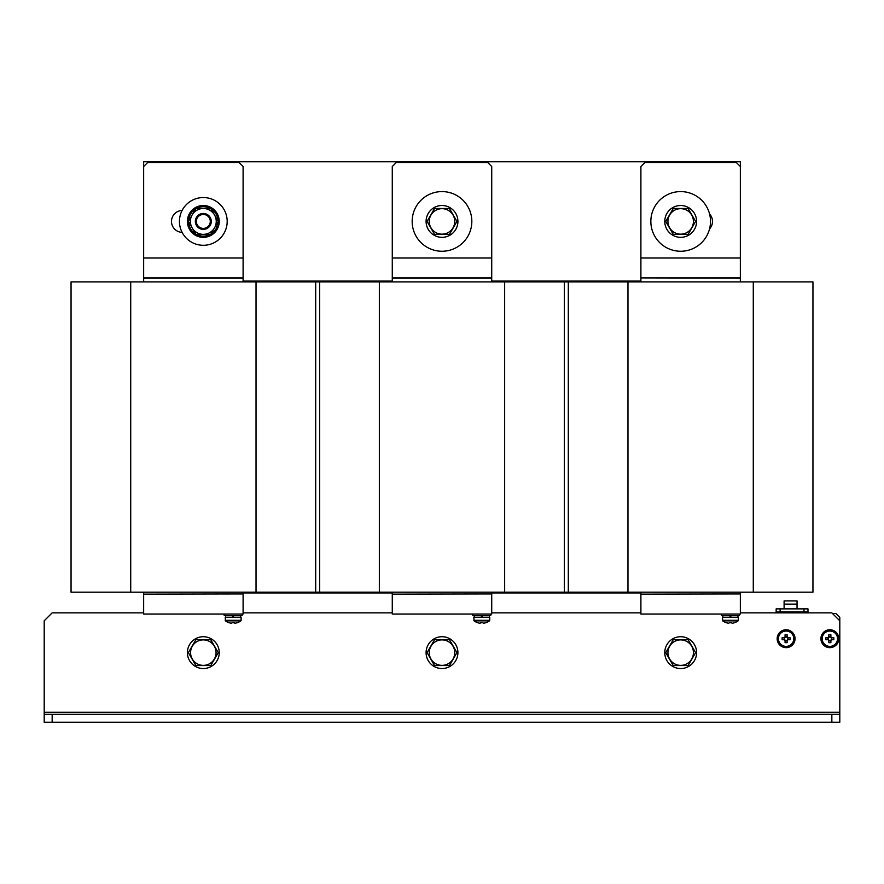 <?xml version="1.0" encoding="UTF-8"?>
<svg xmlns="http://www.w3.org/2000/svg" width="884" height="884" viewBox="0 0 884 884"><rect width="100%" height="100%" fill="white"/><g stroke="black" fill="none" stroke-linecap="round" stroke-linejoin="round"><path stroke-width="1.33" d="M740.35 277.907L640.9 277.907L740.35 278.106L740.35 161.75L143.65 161.75L143.65 278.106L243.1 278.106L243.1 166.523L239.122 162.546L147.628 162.546L143.65 166.523M243.1 281.09L392.275 281.09L243.1 281.09M491.725 281.09L640.9 281.09L491.725 281.09M243.1 592.965L392.275 592.965L243.1 592.965M491.725 592.965L640.9 592.965L491.725 592.965M130.721 281.885L130.721 592.169L71.051 592.169L71.051 281.885L315.698 281.885L315.698 592.169L319.677 592.169L319.677 281.885L812.949 281.885L812.949 592.169L753.279 592.169L753.279 281.885M564.323 281.885L564.323 592.169L568.301 592.169L568.301 281.885M315.698 281.885L319.677 281.885M52.156 714.294L52.156 722.25L44.2 722.25L44.2 714.294L839.8 714.294L839.8 722.25L831.844 722.25L831.844 714.294M52.156 722.25L831.844 722.25M839.8 714.294L839.8 712.305L44.2 712.305L44.2 714.294M832.441 613.452L835.822 613.452L839.8 617.43L839.8 712.305M44.2 712.305L44.2 620.811L52.156 612.855L143.65 612.855M839.8 620.811L831.844 612.855L740.35 612.855M243.1 612.855L392.275 612.855M491.725 612.855L640.9 612.855M780.13 608.877L780.13 611.861L776.152 611.861L776.152 608.877L807.976 608.877L807.976 611.861L803.998 611.861L803.998 608.877M807.976 611.861L807.976 612.855M802.009 611.861L802.009 612.855M782.119 612.855L782.119 611.861M776.152 612.855L776.152 611.861M780.13 611.861L803.998 611.861M784.108 608.877L784.108 600.921L797.036 600.921L797.036 608.877M491.725 258.017L491.725 166.523L487.747 162.546L396.253 162.546L392.275 166.523L392.275 278.106L491.725 278.106L491.725 258.017L392.275 258.017M182.104 210.48A10.94 10.94 0 0 0 171.496 221.42A10.94 10.94 0 0 0 182.104 232.359M709.565 228.879A10.94 10.94 0 0 0 709.565 213.961M740.35 166.523L736.372 162.546L644.878 162.546L640.9 166.523L640.9 277.907M491.725 594.159L491.725 614.048L392.275 614.048L392.275 594.159L491.725 593.96L392.275 594.159M491.725 592.169L491.725 593.96M392.275 593.96L392.275 592.169M740.35 594.159L740.35 614.048L640.9 614.048L640.9 594.159L740.35 593.96L640.9 594.159M740.35 592.169L740.35 593.96M640.9 593.96L640.9 592.169M243.1 277.907L143.65 277.907M243.1 258.017L143.65 258.017M143.65 281.885L143.65 278.106M243.1 278.106L243.1 281.885M491.725 277.907L392.275 277.907M392.275 281.885L392.275 278.106M491.725 278.106L491.725 281.885M740.35 258.017L640.9 258.017M640.9 281.885L640.9 278.106M740.35 278.106L740.35 281.885M243.1 594.159L243.1 614.048L143.65 614.048L143.65 594.159L243.1 593.96L143.65 594.159M243.1 592.169L243.1 593.96M143.65 593.96L143.65 592.169M315.698 592.169L256.029 592.169L256.029 281.885M130.721 592.169L256.029 592.169M71.051 281.885L71.051 592.169M564.323 592.169L504.653 592.169L504.653 281.885M379.346 281.885L379.346 592.169L504.653 592.169M379.346 592.169L319.677 592.169M627.971 281.885L627.971 592.169L753.279 592.169M627.971 592.169L568.301 592.169M187.408 221.42A15.912 15.912 0 0 1 211.276 207.641A15.912 15.912 0 0 1 211.276 235.199A15.912 15.912 0 0 1 187.408 221.42M214.514 227.884A12.928 12.928 0 0 0 203.32 208.491A12.928 12.928 0 0 0 192.126 227.884A12.928 12.928 0 0 0 214.514 227.884L210.779 234.348L195.861 234.348L188.391 221.42L195.861 208.491L210.779 208.491L218.249 221.42L214.514 227.884M696.592 652.635A15.912 15.912 0 0 0 672.724 638.856A15.912 15.912 0 0 0 672.724 666.414A15.912 15.912 0 0 0 696.592 652.635M457.912 652.635A15.912 15.912 0 0 0 434.044 638.856A15.912 15.912 0 0 0 434.044 666.414A15.912 15.912 0 0 0 457.912 652.635M219.232 652.635A15.912 15.912 0 0 0 195.364 638.856A15.912 15.912 0 0 0 195.364 666.414A15.912 15.912 0 0 0 219.232 652.635M696.592 221.42A15.912 15.912 0 0 0 672.724 207.641A15.912 15.912 0 0 0 672.724 235.199A15.912 15.912 0 0 0 696.592 221.42M457.912 221.42A15.912 15.912 0 0 0 434.044 207.641A15.912 15.912 0 0 0 434.044 235.199A15.912 15.912 0 0 0 457.912 221.42M227.188 221.42A23.868 23.868 0 0 0 191.386 200.745A23.868 23.868 0 0 0 191.386 242.094A23.868 23.868 0 0 0 227.188 221.42M650.845 221.42A29.835 29.835 0 0 1 695.597 195.585A29.835 29.835 0 0 1 695.597 247.255A29.835 29.835 0 0 1 650.845 221.42M412.165 221.42A29.835 29.835 0 0 1 456.918 195.585A29.835 29.835 0 0 1 456.918 247.255A29.835 29.835 0 0 1 412.165 221.42M233.155 620.877L225.486 620.877A12.928 12.928 0 0 0 229.188 622.778L229.21 622.734A12.884 12.884 0 0 0 231.431 623.242L232.127 622.734A12.785 11.437 0 0 0 234.183 622.734L234.879 623.242A12.884 12.884 0 0 0 237.1 622.734L237.122 622.778A12.928 12.928 0 0 0 240.824 620.877L233.155 620.877M225.199 620.303L241.111 620.303L241.111 617.231L225.199 617.231L225.486 620.877M481.78 620.877L474.111 620.877A12.928 12.928 0 0 0 477.813 622.778L477.835 622.734A12.884 12.884 0 0 0 480.056 623.242L480.752 622.734A12.785 11.437 0 0 0 482.808 622.734L483.504 623.242A12.884 12.884 0 0 0 485.725 622.734L485.747 622.778A12.928 12.928 0 0 0 489.449 620.877L481.78 620.877M473.824 620.303L489.736 620.303L489.736 617.231L473.824 617.231L474.111 620.877M730.405 620.877L722.736 620.877A12.928 12.928 0 0 0 726.438 622.778L726.46 622.734A12.884 12.884 0 0 0 728.681 623.242L729.377 622.734A12.785 11.437 0 0 0 731.433 622.734L732.129 623.242A12.884 12.884 0 0 0 734.35 622.734L734.372 622.778A12.928 12.928 0 0 0 738.074 620.877L730.405 620.877M722.449 620.303L738.361 620.303L738.361 617.231L722.449 617.231L722.736 620.877M793.766 638.712A7.669 7.669 0 0 0 782.263 632.071A7.669 7.669 0 0 0 782.263 645.353A7.669 7.669 0 0 0 793.766 638.712M784.373 639.74A2.011 2.011 0 0 0 785.069 640.436L785.069 642.657A12.785 5.702 180 0 0 787.125 642.657L787.125 640.436A2.011 2.011 0 0 0 787.821 639.74L790.042 639.74A12.785 5.702 90 0 0 790.042 637.684L787.821 637.684A2.011 2.011 0 0 0 787.125 636.988L787.125 634.767A12.785 5.702 0 0 0 785.069 634.767L785.069 636.988A2.011 2.011 0 0 0 784.373 637.684L782.152 637.684A12.785 5.702 -90 0 0 782.152 639.74L784.749 639.74A1.691 1.691 0 0 0 785.069 640.06L785.069 640.436M785.069 636.988L785.069 637.364A1.691 1.691 0 0 0 784.749 639.74M787.125 640.436L787.125 640.06A1.691 1.691 0 0 0 787.125 637.364L787.125 636.988M785.069 640.06A1.691 1.691 0 0 0 787.125 640.06M785.069 640.668L787.125 640.668M784.141 637.684L784.141 639.74M787.125 637.364A1.691 1.691 0 0 0 785.069 637.364M787.125 636.756L785.069 636.756M788.053 639.74L788.053 637.684M794.053 638.712A7.956 7.956 0 0 0 782.119 631.817A7.956 7.956 0 0 0 782.119 645.607A7.956 7.956 0 0 0 794.053 638.712M837.524 638.712A7.669 7.669 0 0 0 826.021 632.071A7.669 7.669 0 0 0 826.021 645.353A7.669 7.669 0 0 0 837.524 638.712M828.131 639.74A2.011 2.011 0 0 0 828.827 640.436L828.827 642.657A12.785 5.702 180 0 0 830.883 642.657L830.883 640.436A2.011 2.011 0 0 0 831.579 639.74L833.8 639.74A12.785 5.702 90 0 0 833.8 637.684L831.579 637.684A2.011 2.011 0 0 0 830.883 636.988L830.883 634.767A12.785 5.702 0 0 0 828.827 634.767L828.827 636.988A2.011 2.011 0 0 0 828.131 637.684L825.91 637.684A12.785 5.702 -90 0 0 825.91 639.74L828.507 639.74A1.691 1.691 0 0 0 828.827 640.06L828.827 640.436M828.827 636.988L828.827 637.364A1.691 1.691 0 0 0 828.507 639.74M830.883 640.436L830.883 640.06A1.691 1.691 0 0 0 830.883 637.364L830.883 636.988M828.827 640.06A1.691 1.691 0 0 0 830.883 640.06M828.827 640.668L830.883 640.668M827.899 637.684L827.899 639.74M830.883 637.364A1.691 1.691 0 0 0 828.827 637.364M830.883 636.756L828.827 636.756M831.811 639.74L831.811 637.684M837.811 638.712A7.956 7.956 0 0 0 825.877 631.817A7.956 7.956 0 0 0 825.877 645.607A7.956 7.956 0 0 0 837.811 638.712M216.359 224.702L217.575 225.088A14.719 14.719 0 0 0 218.039 221.796M218.039 221.044A14.719 14.719 0 0 0 211 208.867M210.359 208.491A14.719 14.719 0 0 0 196.281 208.491M195.64 208.867A14.719 14.719 0 0 0 188.601 221.044M188.601 221.796A14.719 14.719 0 0 0 195.64 233.973M196.281 234.348A14.719 14.719 0 0 0 210.359 234.348M211 233.973A14.719 14.719 0 0 0 217.099 226.602L215.541 226.116M730.007 615.64L730.007 617.231M730.007 616.833L730.803 617.231L730.803 615.64M481.382 615.64L481.382 617.231L481.382 615.64M481.382 616.833L482.178 617.231L482.178 615.64M232.757 615.64L232.757 617.231L232.757 615.64M232.757 616.833L233.553 617.231L233.553 615.64M203.32 213.464A7.956 7.956 0 0 1 210.215 225.398A7.956 7.956 0 0 1 196.425 225.398A7.956 7.956 0 0 1 203.32 213.464M203.32 214.458A6.962 6.962 0 0 0 197.287 224.901A6.962 6.962 0 0 0 209.353 224.901A6.962 6.962 0 0 0 203.32 214.458M695.609 221.42L688.139 208.491L673.221 208.491L665.751 221.42L673.221 234.348L688.139 234.348L695.609 221.42M434.541 639.707L427.071 652.635L434.541 665.564L449.459 665.564L456.929 652.635L449.459 639.707L434.541 639.707M195.861 639.707L188.391 652.635L195.861 665.564L210.779 665.564L218.249 652.635L210.779 639.707L195.861 639.707M673.221 665.564L688.139 665.564L695.609 652.635L688.139 639.707L673.221 639.707L665.751 652.635L673.221 665.564M838.806 638.712A8.95 8.95 0 0 0 825.38 630.966A8.95 8.95 0 0 0 825.38 646.458A8.95 8.95 0 0 0 838.806 638.712M795.048 638.712A8.95 8.95 0 0 0 781.622 630.966A8.95 8.95 0 0 0 781.622 646.458A8.95 8.95 0 0 0 795.048 638.712M490.731 614.048L490.731 615.64L472.829 615.64L472.829 614.048M242.105 614.048L242.105 615.64L224.204 615.64L224.204 614.048M739.356 614.048L739.356 615.64L721.454 615.64L721.454 614.048M449.459 208.491L434.541 208.491L427.071 221.42L434.541 234.348L449.459 234.348L456.929 221.42L449.459 208.491M807.976 612.059L802.009 612.059M782.119 612.059L776.152 612.059M797.036 604.126L784.108 604.126M669.641 227.785A12.741 12.741 0 0 0 691.719 227.785A12.741 12.741 0 0 0 680.68 208.679A12.741 12.741 0 0 0 669.641 227.785M453.039 659A12.741 12.741 0 0 0 442 639.894A12.741 12.741 0 0 0 430.961 659A12.741 12.741 0 0 0 453.039 659M214.359 659A12.741 12.741 0 0 0 203.32 639.894A12.741 12.741 0 0 0 192.281 659A12.741 12.741 0 0 0 214.359 659M680.68 639.894A12.741 12.741 0 0 0 669.641 659A12.741 12.741 0 0 0 691.719 659A12.741 12.741 0 0 0 680.68 639.894M442 234.161A12.741 12.741 0 0 0 453.039 215.055A12.741 12.741 0 0 0 430.961 215.055A12.741 12.741 0 0 0 442 234.161M241.111 620.303L240.824 620.877M489.736 620.303L489.449 620.877M738.361 620.303L738.074 620.877M722.847 615.64L722.847 617.231M737.963 615.64L737.963 617.231M474.222 615.64L474.222 617.231M489.338 615.64L489.338 617.231M225.597 615.64L225.597 617.231M240.713 615.64L240.713 617.231"/></g></svg>
